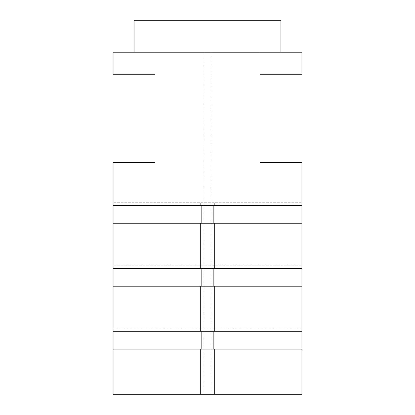 <?xml version="1.0" encoding="UTF-8"?>
<svg xmlns="http://www.w3.org/2000/svg" width="415" height="415" viewBox="0 0 415 415"><rect width="100%" height="100%" fill="white"/><g stroke="black" fill="none" stroke-linecap="round" stroke-linejoin="round"><path stroke-width="0.31" stroke-dasharray="2.08 1.56" d="M134.061 52.223L134.061 20.75L280.939 20.75L280.939 52.223L134.061 52.223L280.939 52.223M203.936 394.25L301.923 394.25L301.923 162.384L259.956 162.384L259.956 74.259L301.923 74.259L301.923 52.223L113.077 52.223L113.077 74.259L155.044 74.259L155.044 162.384L113.077 162.384L113.077 394.25L203.936 394.25L203.936 52.223M301.923 349.134L113.077 349.134M301.923 328.151L301.923 331.3L301.923 328.151L113.077 328.151L301.923 328.151M213.855 328.151L213.855 331.3M201.145 328.151L201.145 331.3M113.077 331.3L113.077 328.151L113.077 331.3L301.923 331.3M301.923 286.189L113.077 286.189M301.923 265.206L301.923 268.349L301.923 265.206L113.077 265.206L301.923 265.206M213.855 265.206L213.855 268.349M201.145 265.206L201.145 268.349M113.077 268.349L113.077 265.206L113.077 268.349L301.923 268.349M301.923 223.239L113.077 223.239M301.923 202.255L301.923 205.404L301.923 202.255L113.077 202.255L301.923 202.255M213.855 202.255L213.855 205.404M201.145 202.255L201.145 205.404M113.077 205.404L113.077 202.255L113.077 205.404L301.923 205.404M214.7 205.404L214.7 202.255M200.3 205.404L200.3 202.255M214.7 268.349L214.7 265.206M200.3 268.349L200.3 265.206M214.7 331.3L214.7 328.151M200.3 331.3L200.3 328.151M211.064 394.25L211.064 52.223"/><path stroke-width="0.62" d="M280.939 52.223L280.939 20.75L134.061 20.75L134.061 52.223M259.956 52.223L301.923 52.223L301.923 74.259L259.956 74.259L259.956 52.223L113.077 52.223L113.077 74.259L155.044 74.259L155.044 52.223M155.044 205.404L301.923 205.404L301.923 223.239L113.077 223.239L113.077 205.404L155.044 205.404L155.044 74.259M301.923 205.404L301.923 162.384L259.956 162.384L259.956 74.259M155.044 162.384L113.077 162.384L113.077 205.404M214.7 223.239L214.7 268.349L301.923 268.349L301.923 286.189L214.7 286.189L214.7 331.3L301.923 331.3L301.923 349.134L113.077 349.134L113.077 223.239M213.855 331.3L213.855 349.134M201.145 331.3L201.145 349.134M214.7 349.134L214.7 394.25L301.923 394.25L301.923 349.134M113.077 349.134L113.077 394.25L200.3 394.25L200.3 349.134M200.3 394.25L214.7 394.25M213.855 268.349L213.855 286.189M201.145 268.349L201.145 286.189M214.7 286.189L113.077 286.189M301.923 286.189L301.923 331.3M113.077 331.3L200.3 331.3L200.3 286.189M200.3 331.3L214.7 331.3M213.855 205.404L213.855 223.239M201.145 205.404L201.145 223.239M301.923 223.239L301.923 268.349M113.077 268.349L200.3 268.349L200.3 223.239M200.3 268.349L214.7 268.349M259.956 162.384L259.956 205.404"/></g></svg>
